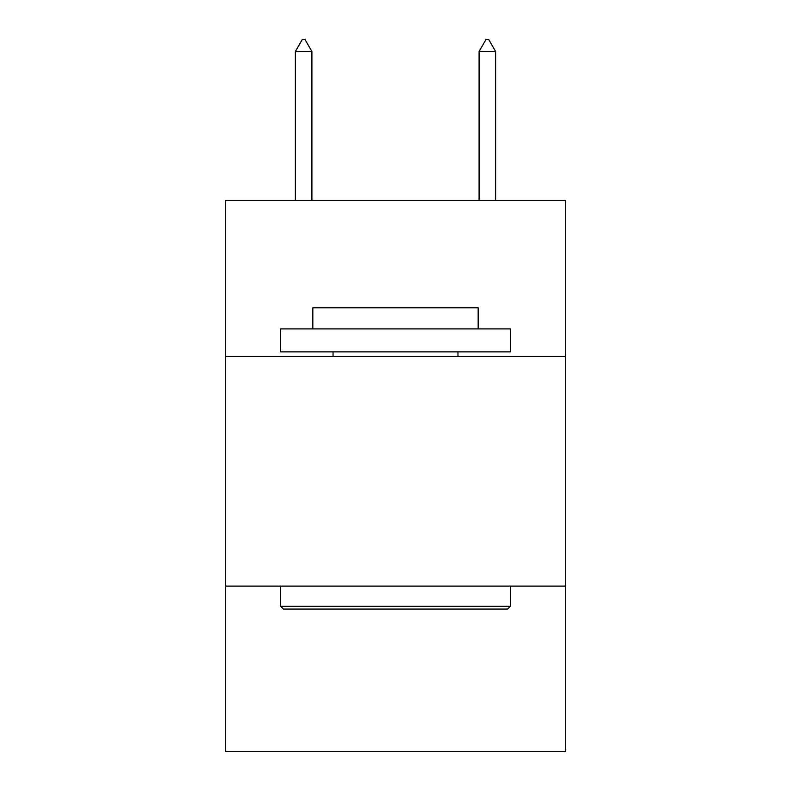<?xml version="1.0" encoding="UTF-8"?>
<svg xmlns="http://www.w3.org/2000/svg" width="791" height="791" viewBox="0 0 791 791"><rect width="100%" height="100%" fill="white"/><g stroke="black" fill="none" stroke-linecap="round" stroke-linejoin="round"><path stroke-width="1.19" d="M565.436 356.464L565.436 200.301L225.564 200.301L225.564 356.464L565.436 356.464L565.436 751.45L225.564 751.45L225.564 356.464M565.436 586.101L225.564 586.101M283.435 609.07L280.676 606.311L510.324 606.311L507.565 609.07L283.435 609.07M510.324 328.908L510.324 351.866L280.676 351.866L280.676 328.908L510.324 328.908M312.831 328.908L312.831 307.778L478.169 307.778L478.169 328.908M510.324 586.101L510.324 606.311M280.676 586.101L280.676 606.311M457.959 351.866L457.959 356.464M333.041 351.866L333.041 356.464M311.911 51.494L305.019 39.55L302.261 39.55L295.379 51.494L311.911 51.494L311.911 200.301M295.379 51.494L295.379 200.301M485.981 39.55L488.739 39.55L495.621 51.494L479.089 51.494L485.981 39.55M495.621 200.301L495.621 51.494M479.089 200.301L479.089 51.494"/></g></svg>
